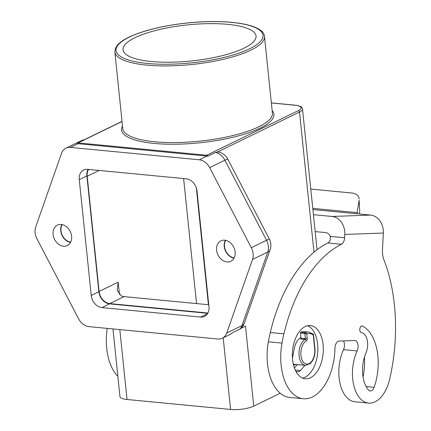<?xml version="1.0" encoding="UTF-8"?>
<svg xmlns="http://www.w3.org/2000/svg" width="431" height="431" viewBox="0 0 431 431"><rect width="100%" height="100%" fill="white"/><g stroke="black" fill="none" stroke-linecap="round" stroke-linejoin="round"><path stroke-width="0.65" d="M117.857 376.311A46.801 26.857 -84.5 0 1 107.238 328.39M312.744 333.89L313.283 335.081L314.7 348.808A12.036 6.907 -84.5 0 1 309.129 363.619A12.036 6.907 -84.5 0 1 301.005 355.861A12.036 6.907 -84.5 0 1 306.317 340.802A2.004 1.153 95.5 0 0 307.206 338.351L306.748 333.901A18.722 10.743 -84.5 0 1 313.283 335.081L313.482 334.575M292.45 358.15L294.325 348.437A14.708 8.442 -84.5 0 1 300.924 337.548L300.466 333.077A0.668 0.383 -84.5 0 1 300.795 332.247A20.058 11.508 -84.5 0 1 304.302 331.665L308.661 332.08A20.058 11.508 95.5 0 0 305.153 332.662L306.748 333.901L304.825 333.497L305.353 338.621L300.994 338.2A0.668 0.383 -84.5 0 1 300.698 339.019L305.056 339.439A13.372 7.672 95.5 0 0 299.114 355.764A13.372 7.672 95.5 0 0 305.466 365.359L310.255 363.592L312.626 360.58C314.549 357.013 315.32 353.005 314.942 348.566A1.336 0.361 -5.9 0 1 314.7 348.808M302.589 378.084A26.744 15.349 95.5 0 0 305.029 377.233A26.744 15.349 95.5 0 0 317.814 350.99A26.744 15.349 95.5 0 0 307.626 325.696M310.476 377.755A26.744 15.349 -84.5 0 1 305.272 378.774A26.744 15.349 -84.5 0 1 292.342 355.176A26.744 15.349 -84.5 0 1 305.186 326.547A26.744 15.349 -84.5 0 1 310.39 325.534A26.744 15.349 -84.5 0 1 323.32 349.126A26.744 15.349 -84.5 0 1 310.476 377.755M293.489 364.879A14.04 8.054 95.5 0 0 294.017 364.89A14.04 8.054 95.5 0 0 295.919 364.443M293.479 364.836A14.04 8.054 95.5 0 0 295.375 364.389M70.684 242.147A11.034 8.523 64 0 1 60.997 230.774A11.034 8.523 64 0 1 62.139 224.61M234.195 257.862A11.034 8.523 64 0 1 224.508 246.484A11.034 8.523 64 0 1 225.65 240.32M223.188 337.802L230.59 409.45A16.712 4.536 -5.9 0 0 253.757 406.115L280.22 393.228M112.96 328.939L119.947 396.574A16.712 4.536 -5.9 0 0 127.037 399.499L119.813 329.596M383.348 233.052L382.475 249.711A16.917 9.708 95.5 0 0 383.908 259.785A133.718 76.734 -84.5 0 1 389.699 379.038A33.429 19.185 -84.5 0 1 368.602 403.093A33.429 19.185 -84.5 0 1 353.587 384.517A33.429 19.185 -84.5 0 1 357.154 350.942A6.686 3.836 95.5 0 0 357.865 344.229A6.686 3.836 95.5 0 0 354.864 340.512A6.686 3.836 95.5 0 0 354.573 340.501L339.149 341.056A6.686 3.836 95.5 0 0 334.93 348.275A46.801 26.857 -84.5 0 1 303.354 398.74A46.801 26.857 -84.5 0 1 281.987 343.098A100.288 57.549 -84.5 0 1 283.91 333.831A133.718 76.734 -84.5 0 1 341.438 244.291A6.686 3.836 95.5 0 0 344.611 237.761L344.784 234.432L383.348 233.052A16.712 13.647 -92 0 0 370.595 215.085L363.258 214.379A13.372 0.83 3 0 1 357.617 213.404A13.372 0.83 3 0 1 357.671 213.334L356.965 213.771L359.104 200.296L359.745 211.298L359.104 200.296M315.169 231.587L325.707 232.6A6.686 5.458 -92 0 1 330.254 236.382L330.291 239.803A6.686 3.836 -84.5 0 1 327.813 242.982A133.718 76.734 95.5 0 0 270.285 332.522A100.288 57.549 95.5 0 0 268.362 341.788A46.801 26.857 95.5 0 0 289.729 397.43L303.354 398.74M343.491 340.899A6.686 3.836 -84.5 0 1 343.529 349.633A33.429 19.185 95.5 0 0 339.957 383.207A33.429 19.185 95.5 0 0 354.977 401.784L368.602 403.093M313.423 214.676L332.032 216.464A16.712 13.647 88 0 1 344.784 234.432M310.778 189.064L351.933 193.023C356.372 193.589 358.786 195.566 359.168 198.96M374.113 387.318A6.686 3.836 95.5 0 1 370.234 390.965A6.686 3.836 95.5 0 1 368.494 389.99A26.744 15.349 -84.5 0 1 365.93 353.005A13.372 7.672 95.5 0 0 361.356 332.581A3.34 1.918 -84.5 0 1 359.815 329.031A3.34 1.918 -84.5 0 1 362.04 325.928A3.34 1.918 -84.5 0 1 362.444 326.046A43.456 24.939 -84.5 0 1 374.113 387.318L366.14 386.548M235.137 251.957A11.368 8.782 64 0 1 230.844 261.283A11.368 8.782 64 0 1 216.604 250.174A11.368 8.782 64 0 1 220.893 240.848A11.368 8.782 64 0 1 235.137 251.957M225.327 240.261A11.368 8.782 -116 0 0 224.233 246.457A11.368 8.782 -116 0 0 234.044 258.153M71.627 236.242A11.368 8.782 64 0 1 67.338 245.568A11.368 8.782 64 0 1 53.094 234.459A11.368 8.782 64 0 1 57.382 225.133A11.368 8.782 64 0 1 71.627 236.242M61.822 224.546A11.368 8.782 -116 0 0 60.728 230.747A11.368 8.782 -116 0 0 70.533 242.437M227.692 24.346A66.859 18.134 174.1 0 1 256.041 36.053A66.859 18.134 174.1 0 1 221.087 55.949A66.859 18.134 174.1 0 1 151.383 61.504A66.859 18.134 174.1 0 1 123.034 49.797A66.859 18.134 174.1 0 1 157.988 29.895A66.859 18.134 174.1 0 1 227.692 24.346M119.468 294.621L118.186 282.181L117.28 289.427L117.518 290.871L121.337 295.892A11.702 9.04 64 0 0 124.112 296.62L208.755 304.755M227.697 158.98A13.372 0.291 152.5 0 0 224.917 160.219L266.563 240.272A13.372 0.291 -27.5 0 1 269.343 239.033L227.697 158.98A13.372 13.372 0 0 0 218.609 152.073A13.313 7.639 95.5 0 0 217.515 151.981L215.462 152.488L207.828 156.205A1.336 1.034 -116 0 0 206.713 155.257L78.086 142.898L122.043 121.494M207.828 156.205A13.372 10.333 -116 0 0 206.88 156.065L78.086 143.69A13.372 10.333 64 0 0 77.149 143.647A1.336 1.034 64 0 1 77.634 142.973A1.336 1.034 64 0 1 78.086 142.898M65.927 148.183A13.372 10.333 -116 0 1 70.458 147.407L199.251 159.782A13.372 10.333 64 0 1 209.66 167.648L251.305 247.701A13.372 10.333 64 0 1 252.518 259.43L226.744 333.007A13.372 10.333 64 0 1 222.304 338.233A13.372 10.333 64 0 1 217.774 339.008L88.98 326.633A13.372 10.333 -116 0 1 78.571 318.768L36.926 238.715A13.372 10.333 64 0 1 35.714 226.986L61.482 153.409A13.372 10.333 -116 0 1 65.927 148.183L81.19 140.754A13.372 10.333 64 0 1 83.749 140M207.909 313.019L207.925 313.008A11.702 9.04 64 0 1 207.909 313.019L109.803 303.591A11.702 9.04 64 0 1 99.108 291.469L87.202 176.252A11.702 9.04 64 0 1 88.587 169.426M304.997 365.316L300.45 370.498A6.686 3.836 -84.5 0 1 298.22 371.732L296.167 371.802M241.22 328.18L245.487 326.1L253.757 406.115M313.504 334.655L313.186 334.057L308.661 332.08M230.59 409.45L127.037 399.499M244.329 323.196L270.102 249.624A13.372 6.74 -160.7 0 1 267.775 252L242.006 325.572A13.372 6.74 19.3 0 0 244.329 323.196A13.372 13.372 0 0 1 241.118 328.282A8.846 2.397 174.1 0 1 239.911 329.074L232.282 332.786A13.372 10.333 64 0 1 229.933 334.515L222.304 338.233M87.644 169.335L186.294 178.817A11.702 9.04 64 0 1 196.994 190.933L208.965 306.797A11.702 9.04 64 0 1 204.547 316.397A11.702 9.04 64 0 1 200.582 317.081L101.931 307.599A11.702 9.04 64 0 1 91.237 295.483L79.266 179.625A11.702 9.04 64 0 1 83.679 170.019A11.702 9.04 64 0 1 87.644 169.335M207.758 313.321L109.566 303.882L101.931 307.599M88.102 169.383A11.702 9.04 -116 0 0 86.895 175.907L98.871 291.765A11.702 9.04 -116 0 0 109.566 303.882M300.994 338.2L300.924 337.548M363.037 376.861A43.456 24.939 95.5 0 0 364.443 357.094M359.745 211.298L359.352 213.905M294.416 367.945L297.368 364.578M306.317 340.802A1.336 1.013 -119.8 0 0 305.056 339.439A0.668 0.383 -84.5 0 0 305.353 338.621A1.336 0.361 174.1 0 0 307.206 338.351M300.466 333.077L304.825 333.497A0.668 0.383 95.5 0 1 305.153 332.662L300.795 332.247M208.41 304.722L196.337 187.911M183.617 178.558L196.536 303.58M268.362 341.788L281.987 343.098M343.529 349.633L357.154 350.942M370.59 215.085L332.032 216.464M362.444 326.046L361.62 325.965M129.311 37.136A73.879 20.041 174.1 0 1 231.695 22.39A73.879 20.041 174.1 0 1 249.764 48.714A73.879 20.041 174.1 0 1 147.38 63.454A73.879 20.041 174.1 0 1 129.311 37.136M250.987 50.098A75.215 20.402 -5.9 0 0 264.489 36.473C263.767 24.093 227.762 18.835 188.002 22.886C163.333 25.542 143.62 30.321 128.858 37.211C123.573 39.781 119.732 42.464 117.351 45.255L115.368 48.461L114.856 51.935A75.215 20.402 -5.9 0 0 146.75 65.108A75.215 20.402 -5.9 0 0 250.987 50.098M217.515 151.981L299.507 112.049A16.712 4.536 -5.9 0 0 302.503 109.021C301.35 107.497 303.548 106.57 294.782 105.137A1.336 0.765 -84.5 0 0 294.524 105.186A15.376 4.17 174.1 0 1 298.284 110.665A1.336 1.034 64 0 1 299.507 112.049L313.989 252.194M298.284 110.665L206.713 155.257M271.358 102.961L294.524 105.186M264.489 36.473L272.408 113.127A75.215 20.402 174.1 0 1 233.085 135.512A75.215 20.402 174.1 0 1 154.67 141.761A75.215 20.402 174.1 0 1 122.776 128.589L114.856 51.935M122.512 126.024A76.551 20.763 -5.9 0 0 154.039 143.41A76.551 20.763 -5.9 0 0 239.954 135.463A76.551 20.763 -5.9 0 0 272.144 110.562M209.66 167.648L224.917 160.219A13.372 10.333 64 0 0 215.462 152.488M251.305 247.701L266.563 240.272A13.372 10.333 64 0 1 267.775 252L252.518 259.43M109.803 303.591L124.112 296.62M298.22 371.732L296.005 371.517M87.202 176.252L99.135 170.439M118.186 282.181L99.108 291.469M226.744 333.007L242.006 325.572A13.372 10.333 64 0 1 239.911 329.074M207.532 313.698L200.582 317.081M98.871 291.765L91.237 295.483M86.895 175.907L79.266 179.625M312.89 209.536L356.965 213.771M312.771 208.367L357.267 212.639M300.45 370.498L295.251 370.003M330.254 236.382L344.611 237.761M327.813 242.982L341.438 244.291M270.285 332.522L283.91 333.831M70.458 147.407L78.086 143.69M199.251 159.782L206.88 156.065M313.504 334.661L314.942 348.566M305.466 365.359L293.322 364.19M317.049 249.738L302.503 109.021M77.634 142.973L122.027 121.359M271.352 102.885L294.782 105.137M84.449 139.66A13.372 13.372 0 0 0 81.19 140.754M270.102 249.624A13.372 13.372 0 0 0 269.343 239.033M300.978 338.06L300.159 337.979"/></g></svg>
